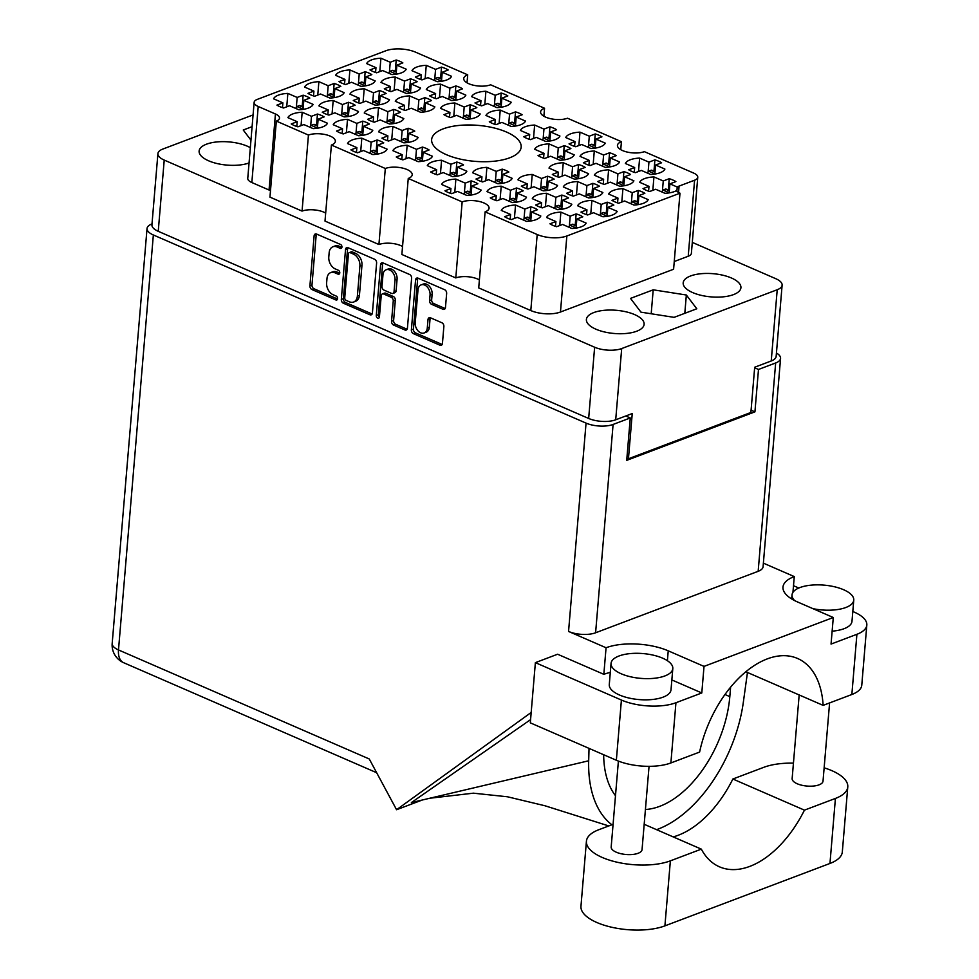 <?xml version="1.0" encoding="UTF-8"?>
<svg xmlns="http://www.w3.org/2000/svg" width="979" height="979" viewBox="0 0 979 979"><rect width="100%" height="100%" fill="white"/><g stroke="black" fill="none" stroke-linecap="round" stroke-linejoin="round"><path stroke-width="1.47" d="M694.588 180.209A12.397 4.981 4.8 0 0 697.758 177.26L691.382 253.304A12.397 4.981 -175.2 0 1 688.213 256.253L694.588 180.209L679.083 186.083A12.397 4.981 -175.2 0 0 677.235 187.038L669.917 183.856L675.877 181.605A20.143 8.089 4.8 0 0 669.232 178.704L663.26 180.968L653.948 176.918A20.143 8.089 4.8 0 0 644.537 178.631A20.143 8.089 4.8 0 0 639.679 182.314L648.991 186.365L643.019 188.617A20.143 8.089 4.8 0 0 649.677 191.517L655.636 189.253L664.949 193.304A20.143 8.089 4.8 0 0 676.403 190.648A12.397 4.981 -175.2 0 0 679.989 193.193L566.853 235.988L560.465 312.02A21.061 8.468 -175.2 0 1 530.802 310.563L478.719 287.912L485.107 211.868A15.493 6.229 4.8 0 0 489.072 208.184A15.493 6.229 4.8 0 0 479.416 201.503A15.493 6.229 4.8 0 0 462.161 201.894L408.255 178.459L401.867 254.491L455.786 277.938L462.161 201.894M654.914 159.871L648.942 162.135L639.63 158.084A20.143 8.089 4.8 0 0 630.219 159.785A20.143 8.089 4.8 0 0 625.361 163.481L634.673 167.531L628.702 169.783A20.143 8.089 4.8 0 0 635.359 172.671L641.331 170.419L650.643 174.47A20.143 8.089 4.8 0 0 664.912 169.073L655.6 165.023L661.571 162.771A20.143 8.089 4.8 0 0 654.914 159.871L653.96 171.203M547.53 176.232L541.558 178.496L532.246 174.446A20.143 8.089 4.8 0 0 522.835 176.159A20.143 8.089 4.8 0 0 517.977 179.842L527.289 183.893L521.317 186.145A20.143 8.089 4.8 0 0 527.975 189.045L533.947 186.781L543.259 190.832A20.143 8.089 4.8 0 0 557.528 185.435L548.216 181.384L554.187 179.133A20.143 8.089 4.8 0 0 547.53 176.232L546.576 187.564M607.176 202.176L601.216 204.427L591.903 200.377A20.143 8.089 4.8 0 0 582.493 202.09A20.143 8.089 4.8 0 0 577.634 205.774L586.947 209.824L580.975 212.088A20.143 8.089 4.8 0 0 587.62 214.976L593.592 212.724L602.905 216.763A20.143 8.089 4.8 0 0 617.174 211.366L607.861 207.328L613.833 205.064A20.143 8.089 4.8 0 0 607.176 202.176L606.234 213.508M595.256 133.939L589.297 136.191L579.984 132.141A20.143 8.089 4.8 0 0 570.573 133.854A20.143 8.089 4.8 0 0 565.715 137.537L575.016 141.588L569.056 143.852A20.143 8.089 4.8 0 0 575.701 146.74L581.673 144.488L590.986 148.527A20.143 8.089 4.8 0 0 605.255 143.13L595.942 139.091L601.914 136.827A20.143 8.089 4.8 0 0 595.256 133.939L594.314 145.271M623.892 171.606L617.92 173.858L608.608 169.808A20.143 8.089 4.8 0 0 599.197 171.521A20.143 8.089 4.8 0 0 594.339 175.217L603.651 179.255L597.679 181.519A20.143 8.089 4.8 0 0 604.337 184.407L610.309 182.155L619.621 186.206A20.143 8.089 4.8 0 0 633.89 180.809L624.578 176.758L630.549 174.495A20.143 8.089 4.8 0 0 623.892 171.606L622.938 182.938M564.234 145.663L558.275 147.927L548.962 143.876A20.143 8.089 4.8 0 0 539.551 145.59A20.143 8.089 4.8 0 0 534.681 149.273L543.994 153.324L538.034 155.575A20.143 8.089 4.8 0 0 544.679 158.476L550.651 156.212L559.964 160.262A20.143 8.089 4.8 0 0 574.232 154.866L564.92 150.815L570.892 148.563A20.143 8.089 4.8 0 0 564.234 145.663L563.292 156.995M592.87 183.342L586.898 185.594L577.586 181.543A20.143 8.089 4.8 0 0 568.175 183.257A20.143 8.089 4.8 0 0 563.317 186.94L572.629 190.991L566.657 193.255A20.143 8.089 4.8 0 0 573.315 196.143L579.287 193.891L588.599 197.929A20.143 8.089 4.8 0 0 602.868 192.533L593.555 188.482L599.515 186.23A20.143 8.089 4.8 0 0 592.87 183.342L591.916 194.674M456.85 162.037L450.891 164.288L441.578 160.238A20.143 8.089 4.8 0 0 432.167 161.951A20.143 8.089 4.8 0 0 427.309 165.635L436.622 169.685L430.65 171.949A20.143 8.089 4.8 0 0 437.295 174.837L443.267 172.585L452.579 176.624A20.143 8.089 4.8 0 0 466.848 171.227L457.536 167.176L463.508 164.925A20.143 8.089 4.8 0 0 456.85 162.037L455.908 173.369M609.574 152.773L603.602 155.025L594.29 150.974A20.143 8.089 4.8 0 0 584.879 152.687A20.143 8.089 4.8 0 0 580.021 156.371L589.334 160.421L583.362 162.685A20.143 8.089 4.8 0 0 590.019 165.573L595.991 163.322L605.303 167.372A20.143 8.089 4.8 0 0 619.572 161.976L610.26 157.925L616.232 155.661A20.143 8.089 4.8 0 0 609.574 152.773L608.62 164.105M549.929 126.829L543.957 129.093L534.644 125.043A20.143 8.089 4.8 0 0 525.233 126.756A20.143 8.089 4.8 0 0 520.375 130.44L529.688 134.49L523.716 136.742A20.143 8.089 4.8 0 0 530.373 139.642L536.333 137.378L545.646 141.429A20.143 8.089 4.8 0 0 559.927 136.032L550.614 131.981L556.574 129.73A20.143 8.089 4.8 0 0 549.929 126.829L548.974 138.161M638.21 190.44L632.238 192.692L622.925 188.653A20.143 8.089 4.8 0 0 613.515 190.354A20.143 8.089 4.8 0 0 608.657 194.05L617.969 198.088L611.997 200.352A20.143 8.089 4.8 0 0 618.655 203.24L624.614 200.989L633.927 205.039A20.143 8.089 4.8 0 0 648.196 199.643L638.883 195.592L644.855 193.328A20.143 8.089 4.8 0 0 638.21 190.44L637.256 201.772M578.552 164.509L572.58 166.76L563.268 162.71A20.143 8.089 4.8 0 0 553.857 164.423A20.143 8.089 4.8 0 0 548.999 168.107L558.311 172.157L552.34 174.421A20.143 8.089 4.8 0 0 558.997 177.309L564.969 175.045L574.281 179.096A20.143 8.089 4.8 0 0 588.55 173.699L579.238 169.648L585.209 167.397A20.143 8.089 4.8 0 0 578.552 164.509L577.598 175.841M516.508 187.968L510.536 190.232L501.224 186.181A20.143 8.089 4.8 0 0 491.813 187.882A20.143 8.089 4.8 0 0 486.955 191.578L496.267 195.629L490.295 197.88A20.143 8.089 4.8 0 0 496.953 200.768L502.925 198.517L512.237 202.567A20.143 8.089 4.8 0 0 526.506 197.171L517.193 193.12L523.165 190.856A20.143 8.089 4.8 0 0 516.508 187.968L515.554 199.3M502.19 169.134L496.218 171.386L486.906 167.348A20.143 8.089 4.8 0 0 477.507 169.049A20.143 8.089 4.8 0 0 472.637 172.745L481.949 176.783L475.99 179.047A20.143 8.089 4.8 0 0 482.635 181.935L488.607 179.683L497.919 183.734A20.143 8.089 4.8 0 0 512.188 178.337L502.876 174.286L508.847 172.023A20.143 8.089 4.8 0 0 502.19 169.134L501.236 180.466M561.848 195.066L555.876 197.33L546.563 193.279A20.143 8.089 4.8 0 0 537.153 194.992A20.143 8.089 4.8 0 0 532.295 198.676L541.607 202.726L535.635 204.978A20.143 8.089 4.8 0 0 542.293 207.878L548.252 205.614L557.565 209.665A20.143 8.089 4.8 0 0 571.846 204.268L562.533 200.218L568.493 197.966A20.143 8.089 4.8 0 0 561.848 195.066L560.894 206.398M471.168 180.87L465.196 183.122L455.884 179.071A20.143 8.089 4.8 0 0 446.485 180.785A20.143 8.089 4.8 0 0 441.615 184.468L450.927 188.519L444.955 190.783A20.143 8.089 4.8 0 0 451.613 193.671L457.585 191.419L466.897 195.457A20.143 8.089 4.8 0 0 481.166 190.061L471.854 186.022L477.825 183.758A20.143 8.089 4.8 0 0 471.168 180.87L470.214 192.202M530.826 206.802L524.854 209.065L515.541 205.015A20.143 8.089 4.8 0 0 506.131 206.716A20.143 8.089 4.8 0 0 501.272 210.412L510.585 214.462L504.613 216.714A20.143 8.089 4.8 0 0 511.271 219.614L517.23 217.35L526.543 221.401A20.143 8.089 4.8 0 0 540.812 216.004L531.511 211.953L537.471 209.702A20.143 8.089 4.8 0 0 530.826 206.802L529.872 218.133M576.154 213.899L570.194 216.163L560.881 212.113A20.143 8.089 4.8 0 0 551.471 213.826A20.143 8.089 4.8 0 0 546.612 217.509L555.913 221.56L549.953 223.812A20.143 8.089 4.8 0 0 556.598 226.712L562.57 224.448L571.883 228.499A20.143 8.089 4.8 0 0 586.152 223.102L576.839 219.051L582.811 216.8A20.143 8.089 4.8 0 0 576.154 213.899L575.211 225.231M303.135 95.196L297.163 97.447L287.863 93.409A20.143 8.089 4.8 0 0 278.452 95.11A20.143 8.089 4.8 0 0 273.582 98.806L282.894 102.844L276.935 105.108A20.143 8.089 4.8 0 0 283.58 107.996L289.551 105.744L298.864 109.795A20.143 8.089 4.8 0 0 313.133 104.398L303.82 100.347L309.792 98.084A20.143 8.089 4.8 0 0 303.135 95.196L302.193 106.527M317.453 114.029L311.481 116.293L302.168 112.242A20.143 8.089 4.8 0 0 292.758 113.943A20.143 8.089 4.8 0 0 287.899 117.639L297.212 121.69L291.24 123.941A20.143 8.089 4.8 0 0 297.897 126.829L303.869 124.578L313.182 128.628A20.143 8.089 4.8 0 0 327.451 123.232L318.138 119.181L324.11 116.917A20.143 8.089 4.8 0 0 317.453 114.029L316.498 125.361M377.099 139.973L371.139 142.224L361.826 138.174A20.143 8.089 4.8 0 0 352.416 139.887A20.143 8.089 4.8 0 0 347.557 143.57L356.87 147.621L350.898 149.873A20.143 8.089 4.8 0 0 357.543 152.773L363.515 150.509L372.828 154.56A20.143 8.089 4.8 0 0 387.097 149.163L377.784 145.112L383.756 142.861A20.143 8.089 4.8 0 0 377.099 139.973L376.156 151.292M348.475 102.293L342.503 104.557L333.19 100.507A20.143 8.089 4.8 0 0 323.78 102.22A20.143 8.089 4.8 0 0 318.921 105.903L328.234 109.954L322.262 112.206A20.143 8.089 4.8 0 0 328.92 115.106L334.891 112.842L344.204 116.893A20.143 8.089 4.8 0 0 358.473 111.496L349.16 107.445L355.132 105.194A20.143 8.089 4.8 0 0 348.475 102.293L347.521 113.625M408.133 128.237L402.161 130.488L392.848 126.438A20.143 8.089 4.8 0 0 383.438 128.151A20.143 8.089 4.8 0 0 378.579 131.835L387.892 135.885L381.92 138.149A20.143 8.089 4.8 0 0 388.577 141.037L394.537 138.785L403.85 142.836A20.143 8.089 4.8 0 0 418.119 137.427L408.806 133.389L414.778 131.125A20.143 8.089 4.8 0 0 408.133 128.237L407.178 139.569M362.793 121.127L356.821 123.391L347.508 119.34A20.143 8.089 4.8 0 0 338.098 121.053A20.143 8.089 4.8 0 0 333.239 124.737L342.552 128.787L336.58 131.039A20.143 8.089 4.8 0 0 343.237 133.939L349.209 131.675L358.51 135.726A20.143 8.089 4.8 0 0 372.791 130.329L363.478 126.279L369.438 124.027A20.143 8.089 4.8 0 0 362.793 121.127L361.838 132.459M424.837 97.667L418.865 99.919L409.552 95.881A20.143 8.089 4.8 0 0 400.142 97.582A20.143 8.089 4.8 0 0 395.283 101.278L404.596 105.316L398.624 107.58A20.143 8.089 4.8 0 0 405.282 110.468L411.253 108.216L420.566 112.267A20.143 8.089 4.8 0 0 434.835 106.87L425.522 102.819L431.494 100.556A20.143 8.089 4.8 0 0 424.837 97.667L423.883 108.999M365.179 71.724L359.22 73.988L349.907 69.937A20.143 8.089 4.8 0 0 340.496 71.651A20.143 8.089 4.8 0 0 335.638 75.334L344.938 79.385L338.979 81.636A20.143 8.089 4.8 0 0 345.624 84.537L351.596 82.273L360.908 86.323A20.143 8.089 4.8 0 0 375.177 80.927L365.865 76.876L371.836 74.624A20.143 8.089 4.8 0 0 365.179 71.724L364.237 83.056M515.505 111.875L509.545 114.127L500.232 110.076A20.143 8.089 4.8 0 0 490.822 111.79A20.143 8.089 4.8 0 0 485.963 115.473L495.276 119.524L489.304 121.788A20.143 8.089 4.8 0 0 495.949 124.676L501.921 122.412L511.234 126.462A20.143 8.089 4.8 0 0 525.503 121.066L516.19 117.015L522.162 114.763A20.143 8.089 4.8 0 0 515.505 111.875L514.562 123.207M455.859 85.932L449.887 88.196L440.574 84.145A20.143 8.089 4.8 0 0 431.164 85.846A20.143 8.089 4.8 0 0 426.306 89.542L435.618 93.592L429.646 95.844A20.143 8.089 4.8 0 0 436.304 98.744L442.275 96.48L451.588 100.531A20.143 8.089 4.8 0 0 465.857 95.134L456.544 91.084L462.516 88.832A20.143 8.089 4.8 0 0 455.859 85.932L454.905 97.264M422.438 147.07L416.467 149.322L407.154 145.271A20.143 8.089 4.8 0 0 397.755 146.985A20.143 8.089 4.8 0 0 392.885 150.668L402.198 154.719L396.238 156.983A20.143 8.089 4.8 0 0 402.883 159.871L408.855 157.619L418.168 161.67A20.143 8.089 4.8 0 0 432.437 156.273L423.124 152.222L429.096 149.958A20.143 8.089 4.8 0 0 422.438 147.07L421.484 158.402M379.497 90.57L373.525 92.821L364.212 88.771A20.143 8.089 4.8 0 0 354.802 90.484A20.143 8.089 4.8 0 0 349.944 94.168L359.256 98.218L353.284 100.482A20.143 8.089 4.8 0 0 359.942 103.37L365.913 101.106L375.226 105.157A20.143 8.089 4.8 0 0 389.495 99.76L380.182 95.709L386.154 93.458A20.143 8.089 4.8 0 0 379.497 90.57L378.543 101.902M470.177 104.765L464.205 107.029L454.892 102.979A20.143 8.089 4.8 0 0 445.482 104.692A20.143 8.089 4.8 0 0 440.623 108.375L449.936 112.426L443.964 114.678A20.143 8.089 4.8 0 0 450.621 117.578L456.581 115.314L465.894 119.365A20.143 8.089 4.8 0 0 480.175 113.968L470.862 109.917L476.822 107.666A20.143 8.089 4.8 0 0 470.177 104.765L469.222 116.097M410.519 78.834L404.547 81.086L395.235 77.035A20.143 8.089 4.8 0 0 385.836 78.748A20.143 8.089 4.8 0 0 380.966 82.432L390.278 86.482L384.306 88.746A20.143 8.089 4.8 0 0 390.964 91.634L396.936 89.383L406.248 93.433A20.143 8.089 4.8 0 0 420.517 88.037L411.204 83.986L417.176 81.722A20.143 8.089 4.8 0 0 410.519 78.834L409.565 90.166M501.199 93.029L495.227 95.293L485.914 91.243A20.143 8.089 4.8 0 0 476.504 92.956A20.143 8.089 4.8 0 0 471.645 96.64L480.958 100.69L474.986 102.942A20.143 8.089 4.8 0 0 481.644 105.842L487.615 103.578L496.916 107.629A20.143 8.089 4.8 0 0 511.197 102.232L501.884 98.181L507.844 95.93A20.143 8.089 4.8 0 0 501.199 93.029L500.245 104.361M334.157 83.46L328.198 85.724L318.885 81.673A20.143 8.089 4.8 0 0 309.474 83.386A20.143 8.089 4.8 0 0 304.604 87.07L313.916 91.12L307.957 93.372A20.143 8.089 4.8 0 0 314.602 96.272L320.574 94.008L329.886 98.059A20.143 8.089 4.8 0 0 344.155 92.662L334.842 88.612L340.814 86.36A20.143 8.089 4.8 0 0 334.157 83.46L333.215 94.792M393.815 109.403L387.843 111.655L378.53 107.604A20.143 8.089 4.8 0 0 369.12 109.318A20.143 8.089 4.8 0 0 364.261 113.001L373.574 117.052L367.602 119.316A20.143 8.089 4.8 0 0 374.259 122.204L380.231 119.952L389.544 123.99A20.143 8.089 4.8 0 0 403.813 118.594L394.5 114.555L400.472 112.291A20.143 8.089 4.8 0 0 393.815 109.403L392.86 120.735M441.541 67.098L435.569 69.362L426.257 65.312A20.143 8.089 4.8 0 0 416.858 67.013A20.143 8.089 4.8 0 0 411.988 70.708L421.3 74.759L415.341 77.011A20.143 8.089 4.8 0 0 421.986 79.899L427.958 77.647L437.27 81.698A20.143 8.089 4.8 0 0 451.539 76.301L442.227 72.25L448.198 69.986A20.143 8.089 4.8 0 0 441.541 67.098L440.587 78.43M379.803 71.614L380.929 58.202A20.143 8.089 4.8 0 0 371.518 59.915A20.143 8.089 4.8 0 0 366.66 63.598L375.973 67.649L375.569 72.458M415.243 322.74A8.138 5.703 -110.7 0 0 420.64 332.787A8.138 5.703 -110.7 0 0 424.14 332.97A8.138 5.703 -110.7 0 0 427.285 327.977L427.994 319.582A3.035 2.129 -110.7 0 1 429.169 317.722A3.035 2.129 -110.7 0 1 430.479 317.796L441.847 322.74A3.035 2.129 -110.7 0 1 443.866 326.484L442.447 343.409A3.035 2.129 -110.7 0 1 441.272 345.281A3.035 2.129 -110.7 0 1 439.963 345.208L413.395 333.655A3.035 2.129 -110.7 0 1 411.376 329.899L415.561 279.957A3.035 2.129 -110.7 0 1 416.736 278.097A3.035 2.129 -110.7 0 1 418.045 278.158L444.625 289.711A3.035 2.129 -110.7 0 1 446.644 293.467L445.469 307.479A3.035 2.129 -110.7 0 1 444.282 309.352A3.035 2.129 -110.7 0 1 442.985 309.278L431.604 304.334A3.035 2.129 -110.7 0 1 429.585 300.577L430.05 295.095A8.138 5.703 -110.7 0 0 427.395 287.141A8.138 5.703 -110.7 0 0 421.141 284.877A8.138 5.703 -110.7 0 0 417.996 289.857L415.243 322.74M377.698 318.138A2.129 1.493 -110.7 0 0 378.616 318.187A2.129 1.493 -110.7 0 0 379.436 316.878L381.21 295.793A3.035 2.129 -110.7 0 1 382.385 293.92A3.035 2.129 -110.7 0 1 383.695 293.994L391.233 297.273A3.035 2.129 -110.7 0 1 393.252 301.03L391.551 321.283A3.035 2.129 -110.7 0 0 393.57 325.04L404.939 329.984A3.035 2.129 -110.7 0 0 406.248 330.058A3.035 2.129 -110.7 0 0 407.423 328.185L411.621 278.244A3.035 2.129 -110.7 0 0 409.601 274.487L383.034 262.935A3.035 2.129 -110.7 0 0 381.724 262.861A3.035 2.129 -110.7 0 0 380.55 264.734L376.279 315.507A2.129 1.493 -110.7 0 0 377.698 318.138M509.667 157.815A44.924 18.05 4.8 0 0 521.171 147.107A44.924 18.05 4.8 0 0 493.171 127.735A44.924 18.05 4.8 0 0 443.132 128.885A44.924 18.05 4.8 0 0 431.641 139.593A44.924 18.05 4.8 0 0 459.64 158.965A44.924 18.05 4.8 0 0 509.667 157.815M250.33 147.682A28.966 11.638 4.8 0 0 206.532 144.17A28.966 11.638 4.8 0 0 199.116 151.084A28.966 11.638 4.8 0 0 216.91 163.505A28.966 11.638 4.8 0 0 249.045 162.967M733.504 294.618A28.966 11.638 4.8 0 0 740.919 287.704A28.966 11.638 4.8 0 0 722.869 275.221A28.966 11.638 4.8 0 0 690.599 275.956A28.966 11.638 4.8 0 0 683.183 282.858A28.966 11.638 4.8 0 0 701.245 295.352A28.966 11.638 4.8 0 0 733.504 294.618M636.717 331.22A28.966 11.638 4.8 0 0 644.121 324.318A28.966 11.638 4.8 0 0 626.07 311.824A28.966 11.638 4.8 0 0 593.812 312.558A28.966 11.638 4.8 0 0 586.397 319.472A28.966 11.638 4.8 0 0 604.447 331.954A28.966 11.638 4.8 0 0 636.717 331.22M669.232 178.704L668.278 190.036M380.929 58.202L390.242 62.252L396.201 60L395.259 71.332M396.201 60A20.143 8.089 -175.2 0 1 402.858 62.889L396.887 65.152L406.199 69.191A20.143 8.089 4.8 0 1 391.93 74.588L382.618 70.549L376.646 72.801A20.143 8.089 -175.2 0 1 370.001 69.913L375.973 67.649M560.465 312.02L673.601 269.237L679.989 193.193M372.412 312.962L376.609 263.021A3.035 2.129 -110.7 0 0 374.59 259.264L348.01 247.711A3.035 2.129 -110.7 0 0 346.701 247.638A3.035 2.129 -110.7 0 0 345.526 249.51L341.328 299.452A3.035 2.129 -110.7 0 0 343.348 303.209L369.927 314.761A3.035 2.129 -110.7 0 0 371.237 314.822A3.035 2.129 -110.7 0 0 372.412 312.962M253.084 114.91L162.832 149.053A19.213 7.722 4.8 0 0 157.913 153.63A19.213 7.722 4.8 0 0 164.227 160.079L594.632 347.227A19.213 7.722 4.8 0 0 621.689 348.561L777.216 289.735A19.213 7.722 4.8 0 0 782.123 285.158A19.213 7.722 4.8 0 0 775.809 278.709L692.3 242.388M782.123 285.158L776.151 356.393A19.213 7.722 -175.2 0 1 771.232 360.97L754.687 367.235L750.893 412.465L628.445 458.759L632.25 413.542L615.705 419.795A19.213 7.722 -175.2 0 1 588.66 418.461L158.243 231.313A19.213 7.722 -175.2 0 1 151.929 224.864L157.913 153.63M337.106 246.989L340.202 248.336A2.129 1.493 -110.7 0 0 341.108 248.385A2.129 1.493 -110.7 0 0 341.916 246.475A2.129 1.493 -110.7 0 0 340.521 244.456L316.596 234.054A3.035 2.129 -110.7 0 0 315.287 233.981A3.035 2.129 -110.7 0 0 314.112 235.841L309.915 285.795A3.035 2.129 -110.7 0 0 311.934 289.539L335.858 299.941A2.129 1.493 -110.7 0 0 336.776 299.99A2.129 1.493 -110.7 0 0 337.584 298.093A2.129 1.493 -110.7 0 0 336.189 296.062L333.093 294.716A9.729 6.816 -110.7 0 1 326.631 282.698L326.986 278.538A9.729 6.816 -110.7 0 1 330.743 272.578A9.729 6.816 -110.7 0 1 334.928 272.798L338.036 274.144A2.129 1.493 -110.7 0 0 338.942 274.193A2.129 1.493 -110.7 0 0 339.75 272.284A2.129 1.493 -110.7 0 0 338.355 270.253L335.259 268.907A9.729 6.816 -110.7 0 1 328.797 256.902L329.152 252.741A9.729 6.816 -110.7 0 1 332.909 246.769A9.729 6.816 -110.7 0 1 337.106 246.989L339.175 246.206A9.729 6.816 -110.7 0 0 334.977 245.986L332.909 246.769M620.747 149.665L621.42 141.674L567.502 118.226A15.493 6.229 4.8 0 1 550.247 118.618A15.493 6.229 4.8 0 1 540.592 111.949A15.493 6.229 4.8 0 1 544.557 108.253L490.638 84.806A15.493 6.229 4.8 0 1 473.395 85.21A15.493 6.229 4.8 0 1 463.74 78.528A15.493 6.229 4.8 0 1 467.705 74.832L415.622 52.193A21.061 8.468 4.8 0 0 385.959 50.724L257.318 99.381A12.397 4.981 4.8 0 0 254.136 102.33A12.397 4.981 4.8 0 0 258.223 106.491L275.429 113.98A12.397 4.981 -175.2 0 1 279.505 118.141A12.397 4.981 -175.2 0 1 276.335 121.09L308.446 135.065L302.058 211.097L269.947 197.134L276.335 121.09M543.883 116.244L544.557 108.253M467.032 82.823L467.705 74.832M385.31 168.486L331.392 145.039L325.004 221.083L378.922 244.517L385.31 168.486A15.493 6.229 4.8 0 1 402.565 168.082A15.493 6.229 4.8 0 1 412.22 174.764A15.493 6.229 4.8 0 1 408.255 178.459M626.89 458.086L628.445 458.759M697.758 177.26A12.397 4.981 4.8 0 0 693.683 173.087L644.366 151.647A15.493 6.229 4.8 0 1 627.111 152.039A15.493 6.229 4.8 0 1 617.455 145.357A15.493 6.229 4.8 0 1 621.42 141.674M258.223 106.491L251.836 182.535L269.041 190.012L275.429 113.98M530.802 310.563L537.19 234.519L485.107 211.868M688.213 256.253L674.25 261.528M455.786 277.938A15.493 6.229 -175.2 0 1 479.392 279.921M378.922 244.517A15.493 6.229 -175.2 0 1 402.54 246.5M302.058 211.097A15.493 6.229 -175.2 0 1 325.677 213.079M270.485 190.746A12.397 4.981 4.8 0 0 269.041 190.012M251.836 182.535A12.397 4.981 -175.2 0 1 247.76 178.374L254.136 102.33M252.105 126.658L243.245 130.011L250.967 140.181M630.513 298.399L640.976 312.166L674.115 317.355L696.803 308.777L686.34 295.009L653.201 289.821L630.513 298.399M331.392 145.039A15.493 6.229 4.8 0 0 335.356 141.343A15.493 6.229 4.8 0 0 325.701 134.661A15.493 6.229 4.8 0 0 308.446 135.065M537.19 234.519A21.061 8.468 4.8 0 0 566.853 235.988M651.194 313.769L653.201 289.821M684.81 313.304L686.34 295.009M677.235 187.038L676.881 191.211M330.743 272.578L332.811 271.795A9.729 6.816 -110.7 0 1 337.009 272.015L339.725 273.202M316.474 234.005A3.035 2.129 -110.7 0 0 316.18 235.058L311.983 285.011A3.035 2.129 -110.7 0 0 314.002 288.756L337.559 298.999M339.175 246.206L341.891 247.393M347.888 247.663A3.035 2.129 -110.7 0 0 347.594 248.727L343.396 298.668A3.035 2.129 -110.7 0 0 345.416 302.425L371.996 313.978A3.035 2.129 -110.7 0 0 372.118 314.026M350.164 252.668A2.129 1.493 -110.7 0 0 349.246 252.619A2.129 1.493 -110.7 0 0 348.426 253.928L344.743 297.763A2.129 1.493 -110.7 0 0 346.15 300.394L349.417 301.813A9.729 6.816 -110.7 0 0 353.603 302.034A9.729 6.816 -110.7 0 0 357.372 296.074L359.893 266.104A9.729 6.816 -110.7 0 0 353.431 254.087L350.164 252.668L352.232 251.884A2.129 1.493 -110.7 0 0 351.314 251.836L349.246 252.619M353.603 302.034L355.671 301.251A9.729 6.816 -110.7 0 0 359.44 295.291L357.372 296.074M352.232 251.884L355.499 253.304A9.729 6.816 -110.7 0 1 361.961 265.321L359.44 295.291M382.385 293.92L384.453 293.149A3.035 2.129 -110.7 0 1 385.763 293.21L393.301 296.49A3.035 2.129 -110.7 0 1 395.32 300.247L393.619 320.5A3.035 2.129 -110.7 0 0 395.638 324.257L407.007 329.201A3.035 2.129 -110.7 0 0 407.129 329.25M382.911 262.886A3.035 2.129 -110.7 0 0 382.618 263.951L378.347 314.724A2.129 1.493 -110.7 0 0 379.399 317.135M395.014 280.006A8.138 5.703 -110.7 0 0 392.359 272.052A8.138 5.703 -110.7 0 0 386.118 269.788A8.138 5.703 -110.7 0 0 382.973 274.769L381.994 286.357A3.035 2.129 -110.7 0 0 384.013 290.114L391.563 293.394A3.035 2.129 -110.7 0 0 392.873 293.455A3.035 2.129 -110.7 0 0 394.047 291.595L395.014 280.006L397.082 279.235A8.138 5.703 -110.7 0 0 394.427 271.269A8.138 5.703 -110.7 0 0 388.186 269.005L386.118 269.788M392.873 293.455L394.941 292.684A3.035 2.129 -110.7 0 0 396.116 290.812L394.047 291.595M397.082 279.235L396.116 290.812M421.141 284.877L423.209 284.094A8.138 5.703 -110.7 0 1 429.463 286.357A8.138 5.703 -110.7 0 1 432.118 294.312L431.653 299.794A3.035 2.129 -110.7 0 0 433.673 303.551L445.053 308.495A3.035 2.129 -110.7 0 0 445.164 308.544M424.14 332.97L426.208 332.187A8.138 5.703 -110.7 0 0 429.353 327.194L427.285 327.977M430.356 317.747A3.035 2.129 -110.7 0 0 430.062 318.799L429.353 327.194M417.935 278.109A3.035 2.129 -110.7 0 0 417.629 279.174L413.444 329.115A3.035 2.129 -110.7 0 0 415.463 332.872L442.031 344.424A3.035 2.129 -110.7 0 0 442.153 344.473M396.887 65.152L396.128 74.184M390.242 62.252L389.409 72.165M442.227 72.25L441.468 81.294M435.569 69.362L434.737 79.262M425.143 78.712L426.257 65.312M421.3 74.759L420.897 79.568M394.5 114.555L393.742 123.587M387.843 111.655L387.011 121.567M377.404 121.017L378.53 107.604M373.574 117.052L373.17 121.861M334.842 88.612L334.084 97.655M328.198 85.724L327.365 95.636M317.759 95.073L318.885 81.673M313.916 91.12L313.513 95.93M501.884 98.181L501.126 107.225M495.227 95.293L494.395 105.206M484.789 104.655L485.914 91.243M480.958 100.69L480.554 105.499M411.204 83.986L410.446 93.029M404.547 81.086L403.715 90.998M394.109 90.447L395.235 77.035M390.278 86.482L389.875 91.292M470.862 109.917L470.104 118.961M464.205 107.029L463.373 116.942M453.766 116.379L454.892 102.979M449.936 112.426L449.532 117.235M380.182 95.709L379.424 104.753M373.525 92.821L372.693 102.734M363.087 102.183L364.212 88.771M359.256 98.218L358.852 103.028M423.124 152.222L422.365 161.266M416.467 149.322L415.634 159.234M406.04 158.684L407.154 145.271M402.198 154.719L401.794 159.528M456.544 91.084L455.786 100.127M449.887 88.196L449.055 98.096M439.449 97.545L440.574 84.145M435.618 93.592L435.214 98.402M516.19 117.015L515.431 126.058M509.545 114.127L508.713 124.039M499.106 123.489L500.232 110.076M495.276 119.524L494.872 124.333M365.865 76.876L365.106 85.919M359.22 73.988L358.387 83.9M348.781 83.35L349.907 69.937M344.938 79.385L344.535 84.194M425.522 102.819L424.764 111.863M418.865 99.919L418.033 109.832M408.427 109.281L409.552 95.881M404.596 105.316L404.192 110.125M363.478 126.279L362.719 135.322M356.821 123.391L355.989 133.303M346.382 132.74L347.508 119.34M342.552 128.787L342.148 133.597M408.806 133.389L408.047 142.42M402.161 130.488L401.329 140.401M391.722 139.85L392.848 126.438M387.892 135.885L387.488 140.695M349.16 107.445L348.402 116.489M342.503 104.557L341.671 114.47M332.065 113.907L333.19 100.507M328.234 109.954L327.83 114.763M377.784 145.112L377.025 154.156M371.139 142.224L370.307 152.137M360.7 151.586L361.826 138.174M356.87 147.621L356.466 152.43M318.138 119.181L317.38 128.225M311.481 116.293L310.649 126.193M301.042 125.642L302.168 112.242M297.212 121.69L296.808 126.499M303.82 100.347L303.062 109.391M297.163 97.447L296.331 107.36M286.737 106.809L287.863 93.409M282.894 102.844L282.49 107.666M576.839 219.051L576.08 228.095M570.194 216.163L569.362 226.076M559.755 225.525L560.881 212.113M555.913 221.56L555.509 226.369M531.511 211.953L530.753 220.997M524.854 209.065L524.022 218.966M514.416 218.415L515.541 205.015M510.585 214.462L510.181 219.272M471.854 186.022L471.095 195.054M465.196 183.122L464.364 193.034M454.758 192.484L455.884 179.071M450.927 188.519L450.524 193.328M562.533 200.218L561.775 209.261M555.876 197.33L555.044 207.242M545.438 206.679L546.563 193.279M541.607 202.726L541.203 207.536M502.876 174.286L502.117 183.33M496.218 171.386L495.386 181.299M485.78 180.748L486.906 167.348M481.949 176.783L481.546 181.605M517.193 193.12L516.435 202.163M510.536 190.232L509.704 200.132M500.098 199.581L501.224 186.181M496.267 195.629L495.863 200.438M579.238 169.648L578.479 178.692M572.58 166.76L571.748 176.673M562.142 176.122L563.268 162.71M558.311 172.157L557.908 176.966M638.883 195.592L638.124 204.635M632.238 192.692L631.406 202.604M621.8 202.053L622.925 188.653M617.969 198.088L617.565 202.91M550.614 131.981L549.855 141.025M543.957 129.093L543.125 139.006M533.518 138.443L534.644 125.043M529.688 134.49L529.284 139.299M610.26 157.925L609.501 166.956M603.602 155.025L602.77 164.937M593.164 164.386L594.29 150.974M589.334 160.421L588.93 165.231M457.536 167.176L456.777 176.22M450.891 164.288L450.059 174.201M440.452 173.65L441.578 160.238M436.622 169.685L436.218 174.495M593.555 188.482L592.797 197.525M586.898 185.594L586.066 195.506M576.46 194.956L577.586 181.543M572.629 190.991L572.226 195.8M564.92 150.815L564.161 159.858M558.275 147.927L557.443 157.839M547.836 157.289L548.962 143.876M543.994 153.324L543.59 158.133M624.578 176.758L623.819 185.802M617.92 173.858L617.088 183.771M607.482 183.22L608.608 169.808M603.651 179.255L603.248 184.064M595.942 139.091L595.183 148.123M589.297 136.191L588.465 146.104M578.858 145.553L579.984 132.141M575.016 141.588L574.612 146.397M607.861 207.328L607.102 216.359M601.216 204.427L600.384 214.34M590.778 213.789L591.903 200.377M586.947 209.824L586.543 214.634M548.216 181.384L547.457 190.428M541.558 178.496L540.726 188.409M531.12 187.846L532.246 174.446M527.289 183.893L526.886 188.702M655.6 165.023L654.841 174.066M648.942 162.135L648.11 172.035M638.504 171.484L639.63 158.084M634.673 167.531L634.27 172.341M669.917 183.856L669.146 192.9M663.26 180.968L662.428 190.881M652.822 190.318L653.948 176.918M648.991 186.365L648.587 191.174M575.003 228.242L576.141 227.336M568.689 227.116L569.9 225.219L572.336 224.301A2.166 1.285 -66.5 0 1 573.033 224.289L576.288 225.708M575.407 227.617L569.9 225.219M673.185 836.898A94.18 55.546 113.5 0 0 732.867 779.015L763.828 767.303A48.326 19.421 -175.2 0 1 793.443 763.118M824.134 767.817A48.326 19.421 -175.2 0 1 831.881 770.669A48.326 19.421 -175.2 0 1 847.777 786.92A48.326 19.421 -175.2 0 1 835.417 798.436L804.444 810.147A94.18 55.546 113.5 0 1 719.467 866.819A94.18 55.546 113.5 0 1 701.331 849.136L670.37 860.847A48.326 19.421 -175.2 0 1 616.537 862.083A48.326 19.421 -175.2 0 1 586.421 841.242A48.326 19.421 -175.2 0 1 598.793 829.727L613.087 824.318M829.592 702.922L823.021 781.156A15.493 6.229 -175.2 0 1 813.622 786.027A15.493 6.229 -175.2 0 1 797.249 783.775A15.493 6.229 -175.2 0 1 792.146 778.562L799.17 694.955M649.053 766.324L642.053 849.601A15.493 6.229 -175.2 0 1 632.654 854.471A15.493 6.229 -175.2 0 1 616.28 852.207A15.493 6.229 -175.2 0 1 611.177 847.006L618.398 761.087M621.249 673.797A30.985 12.458 4.8 0 0 654.009 678.312A30.985 12.458 4.8 0 0 672.806 668.571A30.985 12.458 4.8 0 0 662.612 658.157A30.985 12.458 4.8 0 0 629.852 653.629A30.985 12.458 4.8 0 0 611.055 663.383A30.985 12.458 4.8 0 0 621.249 673.797M611.055 663.383L609.281 684.578A30.985 12.458 4.8 0 0 619.462 694.992A30.985 12.458 4.8 0 0 652.222 699.52A30.985 12.458 4.8 0 0 671.019 689.767L672.806 668.571M812.937 608.657A30.985 12.458 4.8 0 0 853.761 600.127A30.985 12.458 4.8 0 0 843.58 589.713A30.985 12.458 4.8 0 0 810.82 585.185A30.985 12.458 4.8 0 0 792.023 594.938A30.985 12.458 4.8 0 0 794.654 600.604M832.138 631.174A30.985 12.458 4.8 0 0 851.987 621.322L853.761 600.127M644.182 824.281L701.331 849.136M610.296 672.402A44.141 17.744 -175.2 0 0 603.835 674.323L557.602 654.229L535.378 662.636L621.408 700.046A38.719 15.566 4.8 0 0 675.938 702.738L670.884 762.947L699.606 752.08A94.18 55.546 113.5 0 1 797.567 658.475A94.18 55.546 113.5 0 1 823.131 705.369L851.852 694.503L856.906 634.294L831.049 644.072L833.288 617.504L704.023 666.393L668.229 650.827A44.141 17.744 4.8 0 0 606.062 647.755L568.554 631.443L586.054 423.112A19.213 7.722 4.8 0 0 613.099 424.445L630.268 417.96L625.752 415.989M671.851 679.94L701.796 692.961L675.938 702.738M856.906 634.294A38.719 15.566 4.8 0 0 866.819 625.067A38.719 15.566 4.8 0 0 854.08 612.046L852.807 611.496M793.504 585.711L798.815 588.024M152.014 223.91L151.941 223.934A19.213 7.722 4.8 0 0 147.034 228.523A19.213 7.722 4.8 0 0 153.348 234.972L586.054 423.112M531.193 712.455L396.568 809.731L369.267 758.982L118.496 649.946L153.348 234.972M603.835 674.323L606.062 647.755M763.375 563.145L794.275 576.582A44.141 17.744 4.8 0 0 782.98 587.094A44.141 17.744 4.8 0 0 797.493 601.938L833.288 617.504M792.941 592.368L794.275 576.582M866.819 625.067L861.765 685.276A38.719 15.566 -175.2 0 1 851.852 694.503M823.131 705.369L745.839 671.765M670.884 762.947A38.719 15.566 -175.2 0 1 616.354 760.255L621.408 700.046M535.378 662.636L530.312 722.845L616.354 760.255M530.594 719.614L411.376 802.584L588.685 760.781L589.028 748.372M396.568 809.731L422.194 800.039M754.638 367.786L758.492 369.462L775.662 362.964A19.213 7.722 4.8 0 0 780.569 358.387A19.213 7.722 4.8 0 0 776.433 353.027M613.099 424.445L595.599 632.777L758.162 571.308L775.662 362.964M758.492 369.462L754.931 411.865L626.707 460.363L630.268 417.96M754.931 411.865L751.077 410.189M780.569 358.387L763.082 566.719A19.213 7.722 -175.2 0 1 758.162 571.308M595.599 632.777A19.213 7.722 -175.2 0 1 568.554 631.443M701.796 692.961L704.023 666.393M588.685 760.781A116.171 68.518 113.5 0 0 611.887 824.771M656.579 829.678A116.171 68.518 113.5 0 0 743.33 702.298L747.454 672.475M730.615 687.172L729.82 696.62A94.18 55.546 -66.5 0 1 645.418 809.498M615.485 795.707A94.18 55.546 -66.5 0 1 603.664 754.736M847.777 786.92L842.319 851.926A48.326 19.421 -175.2 0 1 829.959 863.454L664.912 925.865A48.326 19.421 -175.2 0 1 611.08 927.101A48.326 19.421 -175.2 0 1 580.963 906.26L586.421 841.242M732.867 779.015L804.444 810.147M440.391 81.441L441.529 80.535M434.076 80.302L435.288 78.418L437.723 77.5A2.166 1.285 -66.5 0 1 438.421 77.488L441.676 78.895M440.795 80.816L435.288 78.418M392.665 123.733L393.803 122.828M386.35 122.608L387.549 120.723L389.985 119.793A2.166 1.285 -66.5 0 1 390.682 119.781L393.937 121.2M393.056 123.109L387.549 120.723M333.007 97.802L334.145 96.897M326.692 96.676L327.904 94.779L330.339 93.862A2.166 1.285 -66.5 0 1 331.037 93.849L334.292 95.257M333.411 97.178L327.904 94.779M500.049 107.372L501.187 106.466M493.734 106.246L494.933 104.349L497.369 103.431A2.166 1.285 -66.5 0 1 498.066 103.419L501.321 104.839M500.44 106.748L494.933 104.349M409.369 93.176L410.507 92.259M403.054 92.038L404.266 90.154L406.701 89.224A2.166 1.285 -66.5 0 1 407.399 89.224L410.642 90.631M409.773 92.54L404.266 90.154M469.014 119.108L470.165 118.202M462.712 117.982L463.911 116.085L466.347 115.167A2.166 1.285 -66.5 0 1 467.044 115.155L470.299 116.574M469.418 118.483L463.911 116.085M378.347 104.9L379.485 103.994M372.032 103.774L373.244 101.877L375.679 100.959A2.166 1.285 -66.5 0 1 376.377 100.947L379.619 102.367M378.751 104.276L373.244 101.877M421.288 161.413L422.426 160.495M414.974 160.275L416.185 158.39L418.62 157.46A2.166 1.285 -66.5 0 1 419.318 157.46L422.573 158.867M421.692 160.776L416.185 158.39M454.709 100.274L455.847 99.368M448.394 99.148L449.606 97.251L452.041 96.334A2.166 1.285 -66.5 0 1 452.739 96.321L455.981 97.729M455.113 99.65L449.606 97.251M514.354 126.205L515.505 125.3M508.04 125.079L509.251 123.183L511.687 122.265A2.166 1.285 -66.5 0 1 512.384 122.253L515.639 123.672M514.758 125.581L509.251 123.183M364.029 86.066L365.167 85.161M357.714 84.94L358.926 83.044L361.361 82.126A2.166 1.285 -66.5 0 1 362.059 82.114L365.314 83.533M364.433 85.442L358.926 83.044M423.687 112.01L424.825 111.104M417.372 110.872L418.571 108.987L421.007 108.057A2.166 1.285 -66.5 0 1 421.716 108.057L424.959 109.464M424.078 111.373L418.571 108.987M361.643 135.469L362.781 134.564M355.328 134.343L356.527 132.446L358.963 131.529A2.166 1.285 -66.5 0 1 359.66 131.516L362.915 132.936M362.034 134.845L356.527 132.446M406.97 142.579L408.121 141.661M400.656 141.441L401.867 139.556L404.303 138.626A2.166 1.285 -66.5 0 1 405 138.626L408.255 140.034M407.374 141.943L401.867 139.556M347.325 116.636L348.463 115.73M341.01 115.51L342.222 113.613L344.657 112.695A2.166 1.285 -66.5 0 1 345.354 112.683L348.597 114.102M347.729 116.011L342.222 113.613M375.948 154.303L377.099 153.397M369.634 153.177L370.845 151.28L373.28 150.362A2.166 1.285 -66.5 0 1 373.978 150.35L377.233 151.769M376.352 153.679L370.845 151.28M316.303 128.371L317.441 127.466M309.988 127.233L311.2 125.349L313.635 124.431A2.166 1.285 -66.5 0 1 314.332 124.419L317.575 125.826M316.707 127.747L311.2 125.349M301.985 109.538L303.123 108.632M295.67 108.4L296.882 106.515L299.317 105.597A2.166 1.285 -66.5 0 1 300.015 105.585L303.27 106.992M302.389 108.902L296.882 106.515M395.051 74.343L396.201 73.425M388.736 73.205L389.948 71.32L392.383 70.39A2.166 1.285 -66.5 0 1 393.081 70.378L396.336 71.797M395.455 73.706L389.948 71.32M529.663 221.144L530.814 220.238M523.361 220.006L524.56 218.121L526.996 217.203A2.166 1.285 -66.5 0 1 527.693 217.191L530.948 218.598M530.067 220.52L524.56 218.121M470.018 195.2L471.156 194.295M463.703 194.075L464.915 192.19L467.35 191.26A2.166 1.285 -66.5 0 1 468.048 191.248L471.291 192.667M470.422 194.576L464.915 192.19M560.686 209.408L561.836 208.503M554.383 208.282L555.582 206.385L558.018 205.468A2.166 1.285 -66.5 0 1 558.715 205.455L561.97 206.875M561.089 208.784L555.582 206.385M501.04 183.477L502.178 182.571M494.725 182.339L495.937 180.454L498.372 179.536A2.166 1.285 -66.5 0 1 499.07 179.524L502.313 180.931M501.444 182.84L495.937 180.454M515.358 202.31L516.496 201.405M509.043 201.172L510.255 199.288L512.69 198.37A2.166 1.285 -66.5 0 1 513.388 198.358L516.631 199.765M515.749 201.686L510.255 199.288M577.402 178.839L578.54 177.933M571.087 177.713L572.299 175.816L574.734 174.898A2.166 1.285 -66.5 0 1 575.432 174.886L578.675 176.306M577.806 178.215L572.299 175.816M637.048 204.782L638.198 203.877M630.733 203.644L631.944 201.76L634.38 200.842A2.166 1.285 -66.5 0 1 635.077 200.83L638.332 202.237M637.451 204.146L631.944 201.76M548.766 141.172L549.917 140.266M542.464 140.046L543.663 138.149L546.098 137.231A2.166 1.285 -66.5 0 1 546.796 137.219L550.051 138.639M549.17 140.548L543.663 138.149M608.424 167.115L609.562 166.197M602.109 165.977L603.321 164.093L605.756 163.163A2.166 1.285 -66.5 0 1 606.454 163.163L609.697 164.57M608.828 166.479L603.321 164.093M455.7 176.367L456.85 175.461M449.385 175.241L450.597 173.344L453.032 172.426A2.166 1.285 -66.5 0 1 453.73 172.414L456.985 173.834M456.104 175.743L450.597 173.344M591.72 197.672L592.858 196.767M585.405 196.546L586.605 194.65L589.04 193.732A2.166 1.285 -66.5 0 1 589.737 193.72L592.993 195.139M592.111 197.048L586.605 194.65M563.084 160.005L564.222 159.1M556.77 158.879L557.981 156.983L560.416 156.065A2.166 1.285 -66.5 0 1 561.114 156.053L564.369 157.472M563.488 159.381L557.981 156.983M622.742 185.949L623.88 185.031M616.427 184.811L617.627 182.926L620.062 181.996A2.166 1.285 -66.5 0 1 620.772 181.996L624.015 183.403M623.133 185.312L617.627 182.926M594.106 148.27L595.244 147.364M587.792 147.144L589.003 145.259L591.438 144.329A2.166 1.285 -66.5 0 1 592.136 144.317L595.391 145.736M594.51 147.645L589.003 145.259M606.025 216.518L607.176 215.6M599.711 215.38L600.922 213.495L603.358 212.565A2.166 1.285 -66.5 0 1 604.055 212.553L607.31 213.973M606.429 215.882L600.922 213.495M546.38 190.575L547.518 189.669M540.065 189.449L541.277 187.552L543.712 186.634A2.166 1.285 -66.5 0 1 544.41 186.622L547.653 188.041M546.784 189.95L541.277 187.552M653.764 174.213L654.902 173.307M647.449 173.075L648.661 171.19L651.084 170.273A2.166 1.285 -66.5 0 1 651.794 170.26L655.037 171.668M654.156 173.589L648.661 171.19M668.07 193.047L669.22 192.141M661.767 191.921L662.967 190.024L665.402 189.106A2.166 1.285 -66.5 0 1 666.099 189.094L669.355 190.501M668.473 192.422L662.967 190.024M164.227 160.079L158.243 231.313M588.66 418.461L594.632 347.227M621.689 348.561L615.705 419.795M771.232 360.97L777.216 289.735M679.083 186.083L678.545 192.471M339.603 273.545L338.036 274.144M337.009 272.015L334.928 272.798M337.437 299.354L335.858 299.941M314.002 288.756L311.934 289.539M311.983 285.011L309.915 285.795M316.18 235.058L314.112 235.841M341.769 247.748L340.202 248.336M371.996 313.978L369.927 314.761M345.416 302.425L343.348 303.209M343.396 298.668L341.328 299.452M347.594 248.727L345.526 249.51M361.961 265.321L359.893 266.104M355.499 253.304L353.431 254.087M407.007 329.201L404.939 329.984M395.638 324.257L393.57 325.04M393.619 320.5L391.551 321.283M395.32 300.247L393.252 301.03M393.301 296.49L391.233 297.273M385.763 293.21L383.695 293.994M378.347 314.724L376.279 315.507M382.618 263.951L380.55 264.734M445.053 308.495L442.985 309.278M433.673 303.551L431.604 304.334M431.653 299.794L429.585 300.577M432.118 294.312L430.05 295.095M430.062 318.799L427.994 319.582M442.031 344.424L439.963 345.208M415.463 332.872L413.395 333.655M413.444 329.115L411.376 329.899M417.629 279.174L415.561 279.957M576.264 226.002L572.336 224.301M724.974 694.515L729.82 696.62M667.409 660.703L668.229 650.827M123.66 662.71A19.213 11.332 -66.5 0 1 118.496 649.946A19.213 7.722 4.8 0 1 112.181 643.484A19.213 19.213 0 0 0 123.66 662.71L376.646 772.712M670.37 860.847L664.912 925.865M835.417 798.436L829.959 863.454M441.639 79.201L437.723 77.5M393.913 121.506L389.985 119.793M334.267 95.563L330.339 93.862M501.297 105.132L497.369 103.431M410.617 90.937L406.701 89.224M470.275 116.868L466.347 115.167M379.595 102.673L375.679 100.959M422.536 159.173L418.62 157.46M455.957 98.035L452.041 96.334M515.615 123.978L511.687 122.265M365.289 83.827L361.361 82.126M424.935 109.77L421.007 108.057M362.891 133.23L358.963 131.529M408.231 140.34L404.303 138.626M348.573 114.396L344.657 112.695M377.209 152.075L373.28 150.362M317.551 126.132L313.635 124.431M303.233 107.298L299.317 105.597M396.311 72.103L392.383 70.39M530.924 218.904L526.996 217.203M471.266 192.973L467.35 191.26M561.946 207.169L558.018 205.468M502.288 181.237L498.372 179.536M516.606 200.071L512.69 198.37M578.65 176.612L574.734 174.898M638.308 202.543L634.38 200.842M550.027 138.932L546.098 137.231M609.672 164.876L605.756 163.163M456.96 174.14L453.032 172.426M592.968 195.445L589.04 193.732M564.345 157.766L560.416 156.065M623.99 183.709L620.062 181.996M595.367 146.042L591.438 144.329M607.286 214.279L603.358 212.565M547.628 188.335L543.712 186.634M655.012 171.974L651.084 170.273M669.33 190.807L665.402 189.106M608.791 825.946L544.936 805.754L507.489 796.784L473.408 793.174L429.891 798.228M112.181 643.484L147.034 228.523M792.023 594.938L791.693 598.952"/></g></svg>
